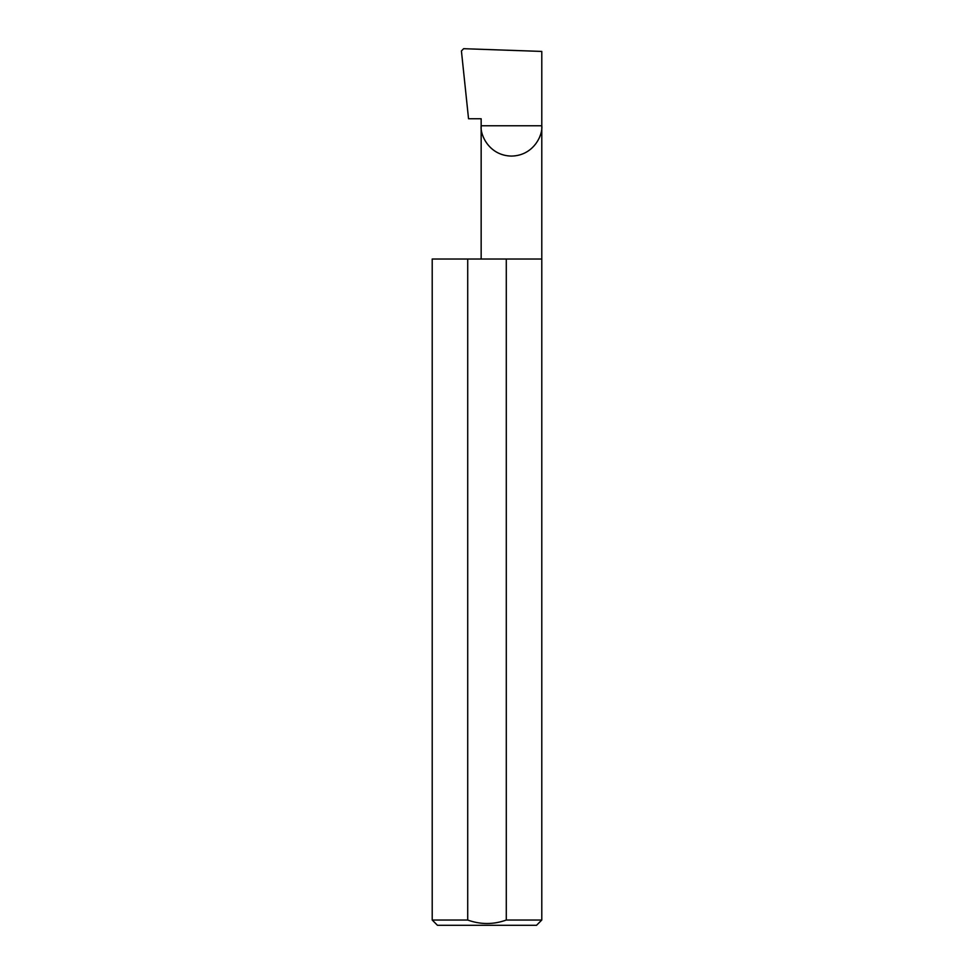 <?xml version="1.0" encoding="UTF-8"?>
<svg xmlns="http://www.w3.org/2000/svg" width="974" height="974" viewBox="0 0 974 974"><rect width="100%" height="100%" fill="white"/><g stroke="black" fill="none" stroke-linecap="round" stroke-linejoin="round"><path stroke-width="1.46" d="M481.156 259.023L481.156 125.768L541.788 125.768L541.788 51.427L463.636 48.7L461.42 50.965L468.543 118.755L481.156 118.755L481.156 125.768C479.938 134.631 489.033 155.67 511.472 156.083C533.91 155.67 543.017 134.631 541.788 125.768L541.788 920.04L536.528 925.3L437.472 925.3L432.213 920.04L467.715 920.04C480.559 924.667 493.416 924.667 506.285 920.04L541.788 920.04M506.285 920.04L506.285 259.023L541.788 259.023M432.213 920.04L432.213 259.023L467.715 259.023L467.715 920.04M506.285 259.023L467.715 259.023"/></g></svg>
